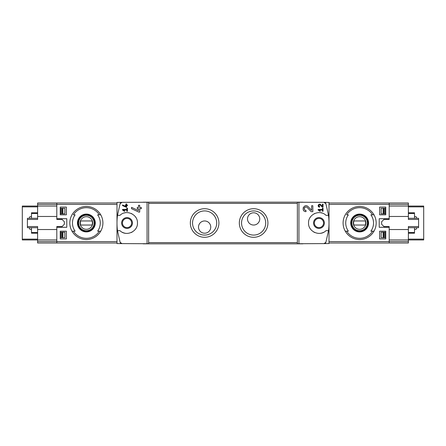 <?xml version="1.0" encoding="UTF-8"?>
<svg xmlns="http://www.w3.org/2000/svg" width="446" height="446" viewBox="0 0 446 446"><rect width="100%" height="100%" fill="white"/><g stroke="black" fill="none" stroke-linecap="round" stroke-linejoin="round"><path stroke-width="0.67" d="M318.143 209.425L318.143 210.033L320.027 211.354L320.317 210.947L319.018 210.033L322.43 210.033L322.43 211.259L323.043 211.259L323.043 208.198L322.43 208.198L322.43 209.425L318.143 209.425M298.937 243.756L298.937 202.244L297.359 202.272L297.359 243.728L329.003 243.572L329.003 202.428L323.997 202.339L325.898 203.738L328.524 215.346L326.015 215.346C319.899 209.096 308.091 214.286 308.548 223.006C308.091 231.714 319.921 236.898 326.015 230.654L328.524 230.654L325.898 242.262L323.997 243.661A2.04 2.04 0 0 0 325.898 242.262M325.898 203.738A2.04 2.04 0 0 0 323.997 202.339L298.937 202.244M311.609 210.361L308.153 206.682C304.178 202.746 300.375 211.465 305.995 211.666L305.995 210.445C302.706 210.328 304.925 205.216 307.261 207.518L311.157 211.666L312.836 211.666L312.836 205.745L311.609 205.745L311.609 210.361L308.153 206.682M322.43 206.476L320.702 204.63C318.7 202.674 316.816 207.028 319.626 207.128L319.626 206.515C318.427 205.422 318.634 204.937 320.256 205.054L322.202 207.128L323.043 207.128L323.043 204.168L322.43 204.168L322.43 206.476L320.702 204.63M122.55 204.965L122.55 205.639L126.631 207.34L126.631 205.645L127.45 205.645L127.45 205.032L126.631 205.032L126.631 203.95L126.017 203.95L126.017 205.032L125.404 205.032L125.404 205.645L126.017 205.645L126.017 206.587L122.55 204.965L126.017 206.587M120.102 242.262A2.04 2.04 0 0 0 122.003 243.661L120.102 242.262L117.476 230.654L119.985 230.654C126.079 236.898 137.909 231.714 137.452 223.006C137.909 214.286 126.101 209.096 119.985 215.346L117.476 215.346L120.102 203.738L122.003 202.339L116.997 202.428L116.997 243.572L148.641 243.728L148.641 202.272L147.063 202.244L147.063 243.756M147.063 202.244L122.003 202.339A2.04 2.04 0 0 0 120.102 203.738M122.55 209.425L122.55 210.033L124.434 211.354L124.724 210.947L123.425 210.033L126.837 210.033L126.837 211.259L127.45 211.259L127.45 208.198L126.837 208.198L126.837 209.425L122.55 209.425M131.531 207.351L131.531 208.7L138.812 212.095L139.698 212.095L139.698 208.706L141.332 208.706L141.332 207.485L139.698 207.485L139.698 205.316L138.472 205.316L138.472 207.485L137.251 207.485L137.251 208.706L138.472 208.706L138.472 210.584L131.531 207.351L138.472 210.584M408.385 218.306L418.593 218.306L418.593 226.54L408.385 226.54L408.385 239.948L423.7 239.948L423.7 206.052L408.385 206.052L408.385 202.991L389.196 202.991L389.196 219.426L383.95 219.426L381.642 221.734L381.642 224.266L383.95 226.574L389.196 226.574L389.196 243.009L329.003 243.009M385.768 207.072L385.768 214.833L379.641 214.833L379.641 207.072L385.768 207.072L379.641 207.072M385.768 231.167L385.768 238.928L379.641 238.928L379.641 231.167L385.768 231.167L379.641 231.167M56.804 227.287L56.804 243.009L37.615 243.009L37.615 229.534L56.804 229.534L56.804 226.574L56.804 227.287L66.783 227.287L66.783 218.713L56.804 218.713L56.804 219.426L56.804 216.466L37.615 216.466L37.615 206.052L56.804 206.052L56.804 204.413L56.804 218.713M60.232 214.833L66.359 214.833L66.359 207.072L60.232 207.072L60.232 214.833L66.359 214.833M60.232 238.928L66.359 238.928L66.359 231.167L60.232 231.167L60.232 238.928L66.359 238.928M99.324 214.833A15.315 15.315 0 0 0 73.417 214.833L75.118 214.833A13.898 13.898 0 0 0 75.118 231.167L71.99 231.167A16.535 16.535 0 0 1 86.368 206.465A16.535 16.535 0 0 1 100.751 231.167L97.618 231.167A13.898 13.898 0 0 0 97.618 214.833L100.751 214.833L97.618 214.833M73.417 231.167L71.99 231.167A16.535 16.535 0 0 0 100.751 231.167L99.324 231.167A15.315 15.315 0 0 1 73.417 231.167M372.583 214.833A15.315 15.315 0 0 0 346.676 214.833L348.382 214.833A13.898 13.898 0 0 0 348.382 231.167L345.249 231.167A16.535 16.535 0 0 1 359.632 206.465A16.535 16.535 0 0 1 374.01 231.167L370.882 231.167A13.898 13.898 0 0 0 370.882 214.833L374.01 214.833L370.882 214.833M374.01 231.167L372.583 231.167A15.315 15.315 0 0 1 346.676 231.167L345.249 231.167A16.535 16.535 0 0 0 374.01 231.167A16.535 16.535 0 0 1 345.249 231.167M389.196 227.287L379.217 227.287L379.217 218.713L389.196 218.713M127.038 217.592A5.408 5.408 0 0 1 131.726 225.704A5.408 5.408 0 0 1 122.355 225.704A5.408 5.408 0 0 1 127.038 217.592M117.476 215.346A61.253 61.253 0 0 0 117.476 230.654M122.26 232.249A10.414 10.414 0 0 0 125.315 233.269M131.224 232.533A10.414 10.414 0 0 0 132.267 232.004M135.517 229.043A10.414 10.414 0 0 0 135.757 228.698M135.757 217.308A10.414 10.414 0 0 0 135.394 216.789M131.999 213.846A10.414 10.414 0 0 0 131.23 213.467M125.326 212.731A10.414 10.414 0 0 0 123.932 213.06M253.623 237.294A14.294 14.294 0 0 0 266.006 215.853A14.294 14.294 0 0 0 241.247 215.853A14.294 14.294 0 0 0 253.623 237.294M204.625 237.294A14.294 14.294 0 0 0 217.001 215.853A14.294 14.294 0 0 0 192.248 215.853A14.294 14.294 0 0 0 204.625 237.294M328.524 230.654A61.253 61.253 0 0 0 328.524 215.346M408.385 204.413L389.196 204.413L389.196 202.991L329.003 202.991M302.901 243.828L143.099 243.828M302.901 202.172L143.099 202.172M210.752 227.081A6.127 6.127 0 0 0 201.564 221.779A6.127 6.127 0 0 0 201.564 232.388A6.127 6.127 0 0 0 210.752 227.081M204.625 235.081A12.081 12.081 0 0 0 215.089 216.962A12.081 12.081 0 0 0 194.161 216.962A12.081 12.081 0 0 0 204.625 235.081M259.75 218.919A6.127 6.127 0 0 0 250.563 213.612A6.127 6.127 0 0 0 250.563 224.221A6.127 6.127 0 0 0 259.75 218.919M253.623 235.081A12.081 12.081 0 0 0 264.088 216.962A12.081 12.081 0 0 0 243.165 216.962A12.081 12.081 0 0 0 253.623 235.081M318.962 218.406A4.594 4.594 0 0 1 323.556 223A4.594 4.594 0 0 1 318.962 227.594A4.594 4.594 0 0 1 314.369 223A4.594 4.594 0 0 1 318.962 218.406M318.962 228.408A5.408 5.408 0 0 0 323.645 220.296A5.408 5.408 0 0 0 314.274 220.296A5.408 5.408 0 0 0 318.962 228.408M322.068 213.06A10.414 10.414 0 0 0 320.674 212.731M314.77 213.467A10.414 10.414 0 0 0 314.001 213.846M310.606 216.789A10.414 10.414 0 0 0 310.243 217.308M310.243 228.698A10.414 10.414 0 0 0 310.483 229.043M313.733 232.004A10.414 10.414 0 0 0 314.776 232.533M320.685 233.269A10.414 10.414 0 0 0 323.74 232.249M127.038 218.406A4.594 4.594 0 0 1 131.018 225.297A4.594 4.594 0 0 1 123.063 225.297A4.594 4.594 0 0 1 127.038 218.406M37.615 241.587L56.804 241.587L56.804 243.009L116.997 243.009M116.997 241.587L56.804 241.587L56.804 239.948L22.3 239.948L22.3 206.052L37.615 206.052L37.615 202.991L56.804 202.991L56.804 204.413L56.804 202.991L116.997 202.991M359.632 214.08A8.92 8.92 0 0 1 362.899 231.301A8.92 8.92 0 0 1 350.863 224.661A8.92 8.92 0 0 1 359.632 214.08M359.632 231.636A8.636 8.636 0 0 0 368.268 223A8.636 8.636 0 0 0 359.632 214.364A8.636 8.636 0 0 0 350.991 223A8.636 8.636 0 0 0 359.632 231.636M359.632 215.039A7.961 7.961 0 0 1 366.528 226.981A7.961 7.961 0 0 1 352.736 226.981A7.961 7.961 0 0 1 359.632 215.039M86.368 214.08A8.92 8.92 0 0 1 89.635 231.301A8.92 8.92 0 0 1 77.604 224.661A8.92 8.92 0 0 1 86.368 214.08M86.368 231.636A8.636 8.636 0 0 0 95.009 223A8.636 8.636 0 0 0 86.368 214.364A8.636 8.636 0 0 0 77.732 223A8.636 8.636 0 0 0 86.368 231.636M86.368 215.039A7.961 7.961 0 0 1 93.264 226.981A7.961 7.961 0 0 1 79.472 226.981A7.961 7.961 0 0 1 86.368 215.039M359.632 216.695A6.305 6.305 0 0 1 365.09 226.155A6.305 6.305 0 0 1 354.169 226.155A6.305 6.305 0 0 1 359.632 216.695M353.946 220.96A6.043 6.043 0 0 0 353.946 225.04L365.319 225.04A6.043 6.043 0 0 0 365.319 220.96L353.946 220.96M359.632 215.24A7.76 7.76 0 0 1 366.35 226.88A7.76 7.76 0 0 1 352.914 226.88A7.76 7.76 0 0 1 359.632 215.24M86.368 216.695A6.305 6.305 0 0 1 91.831 226.155A6.305 6.305 0 0 1 80.91 226.155A6.305 6.305 0 0 1 86.368 216.695M80.681 220.96A6.043 6.043 0 0 0 80.681 225.04L92.054 225.04A6.043 6.043 0 0 0 92.054 220.96L80.681 220.96M86.368 215.24A7.76 7.76 0 0 1 93.086 226.88A7.76 7.76 0 0 1 79.65 226.88A7.76 7.76 0 0 1 86.368 215.24M385.768 238.928L379.641 238.928M385.768 214.833L379.641 214.833M60.232 207.072L66.359 207.072M60.232 231.167L66.359 231.167M124.724 210.947L123.425 210.033M303.274 207.546A2.96 2.96 0 0 0 303.141 207.936M303.347 210.033A2.96 2.96 0 0 0 303.509 210.311M307.261 207.518A1.734 1.734 0 0 0 304.401 208.031M304.311 208.282A1.734 1.734 0 0 0 304.445 209.492M304.54 209.648A1.734 1.734 0 0 0 305.995 210.445M320.317 210.947L319.018 210.033M318.26 205.071A1.483 1.483 0 0 0 318.149 205.561M318.204 206.058A1.483 1.483 0 0 0 318.377 206.448M320.256 205.054A0.87 0.87 0 0 0 318.823 205.311M318.896 206.113A0.87 0.87 0 0 0 319.626 206.515M414.512 229.673L415.951 229.289A0.814 0.814 0 0 0 416.553 228.497L416.553 227.694M416.553 218.306L416.553 217.503A0.814 0.814 0 0 0 415.951 216.711L414.512 216.327M389.196 226.574L389.196 229.534L408.385 229.534M329.003 204.413L389.196 204.413L389.196 206.052L408.385 206.052L408.385 219.46L418.593 219.46M408.385 216.466L389.196 216.466L389.196 219.426M385.768 232.188L384.965 232.188L384.97 237.701L381.152 237.701L381.152 232.188L384.97 232.188L384.97 237.701L385.768 237.701M385.768 208.299L384.965 208.299L384.965 213.812L385.768 213.812M383.131 213.812L381.152 213.812L381.152 208.299L384.97 208.299L384.97 213.812L383.131 213.812L383.131 208.299M408.385 241.587L408.385 239.948L389.196 239.948L389.196 243.009L408.385 243.009L408.385 241.587L329.003 241.587M414.512 227.694L414.512 233.208L408.385 233.208M414.512 218.306L414.512 212.792L408.385 212.792M418.593 226.54L418.593 227.694L408.385 227.694M31.488 216.327L30.049 216.711A0.814 0.814 0 0 0 29.447 217.503L29.447 218.306M29.447 227.694L29.447 228.497A0.814 0.814 0 0 0 30.049 229.289L31.488 229.673M56.804 219.426L62.05 219.426L64.358 221.734L64.358 224.266L62.05 226.574L56.804 226.574M37.615 227.694L27.407 227.694L27.407 219.46L37.615 219.46L37.615 216.466M37.615 229.534L37.615 226.54L27.407 226.54M60.232 213.812L61.035 213.812L61.03 208.299L64.848 208.299L64.848 213.812L61.03 213.812L61.03 208.299L60.232 208.299M60.232 237.701L61.035 237.701L61.035 232.188L60.232 232.188M62.869 232.188L64.848 232.188L64.848 237.701L61.03 237.701L61.03 232.188L62.869 232.188L62.869 237.701M31.488 218.306L31.488 212.792L37.615 212.792M31.488 227.694L31.488 233.208L37.615 233.208M27.407 219.46L27.407 218.306L37.615 218.306M37.615 204.413L116.997 204.413M71.99 214.833A16.535 16.535 0 0 1 100.751 214.833M100.751 231.167A16.535 16.535 0 0 1 71.99 231.167M345.249 214.833A16.535 16.535 0 0 1 374.01 214.833M297.359 242.602L148.641 242.602M297.359 203.398L148.641 203.398M423.7 239.128L408.385 239.128M423.7 206.872L408.385 206.872M383.131 237.701L383.131 232.188M384.764 237.701L384.764 232.188M384.764 213.812L384.764 208.299M383.794 237.701L383.794 232.188M383.794 213.812L383.794 208.299M414.512 232.522L408.385 232.522M414.512 213.478L408.385 213.478M22.3 206.872L37.615 206.872M22.3 239.128L37.615 239.128M62.869 208.299L62.869 213.812M61.236 208.299L61.236 213.812M61.236 232.188L61.236 237.701M62.206 208.299L62.206 213.812M62.206 232.188L62.206 237.701M31.488 213.478L37.615 213.478M31.488 232.522L37.615 232.522"/></g></svg>
